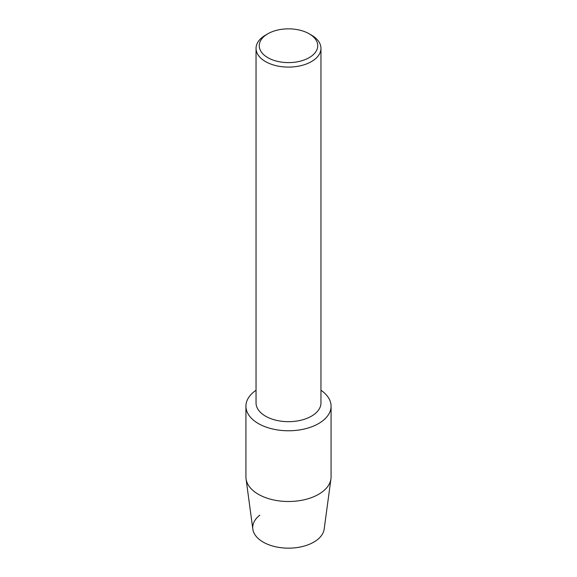 <?xml version="1.0" encoding="UTF-8"?>
<svg xmlns="http://www.w3.org/2000/svg" width="577" height="577" viewBox="0 0 577 577"><rect width="100%" height="100%" fill="white"/><g stroke="black" fill="none" stroke-linecap="round" stroke-linejoin="round"><path stroke-width="0.87" d="M331.075 406.186A42.575 24.58 180 0 1 318.605 423.568A42.575 24.58 180 0 0 320.956 390.276A42.575 24.58 180 0 1 331.075 406.186L331.075 476.919A42.575 24.58 180 0 1 330.953 478.831L324.173 529.109A35.781 20.657 180 0 1 313.801 542.113A35.781 20.657 180 0 1 265.103 543.137A35.781 20.657 180 0 1 259.801 515.174M309.171 33.791L311.45 35.11A32.456 18.738 180 0 1 320.956 48.36L320.956 402.934A32.456 18.738 180 0 1 311.45 416.183A32.456 18.738 180 0 1 276.08 420.244A32.456 18.738 180 0 1 256.044 402.934L256.044 48.36A32.456 18.738 180 0 1 265.55 35.11L267.829 33.791A29.232 16.877 180 0 1 309.171 33.791A29.232 16.877 180 0 1 309.171 57.664A29.232 16.877 180 0 1 267.829 57.664A29.232 16.877 180 0 1 267.829 33.791L265.55 35.11M318.605 423.568A42.575 24.58 180 0 1 259.643 424.261A42.575 24.58 180 0 1 256.044 390.276A42.575 24.58 180 0 0 245.925 406.186A42.575 24.58 180 0 0 272.207 428.899A42.575 24.58 180 0 0 318.605 423.568M320.956 48.36A32.456 18.738 180 0 1 311.45 61.602A32.456 18.738 180 0 1 276.08 65.67A32.456 18.738 180 0 1 256.044 48.36M330.953 478.831A42.575 24.58 180 0 1 318.605 494.301A42.575 24.58 180 0 1 273.743 499.978A42.575 24.58 180 0 1 246.047 478.831A42.575 24.58 180 0 1 245.925 476.919L245.925 406.186M313.801 542.113A35.781 20.657 180 0 1 276.102 546.881A35.781 20.657 180 0 1 252.827 529.109L246.047 478.831"/></g></svg>
